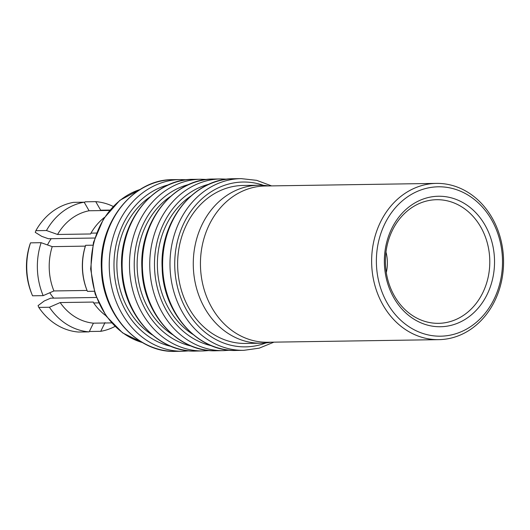 <?xml version="1.0" encoding="UTF-8"?>
<svg xmlns="http://www.w3.org/2000/svg" width="530" height="530" viewBox="0 0 530 530"><rect width="100%" height="100%" fill="white"/><g stroke="black" fill="none" stroke-linecap="round" stroke-linejoin="round"><path stroke-width="0.79" d="M152.302 334.96A78.996 66.687 -90.9 0 1 116.945 268.564A78.996 66.687 -90.9 0 1 150.202 196.776M270.956 342.194A78.996 66.687 -90.9 0 1 261.164 343.201A78.996 66.687 -90.9 0 1 193.337 267.398A78.996 66.687 -90.9 0 1 258.759 185.228A78.996 66.687 -90.9 0 1 268.577 185.937M261.164 343.201L245.516 343.44A78.996 66.687 -90.9 0 1 177.689 267.637A78.996 66.687 -90.9 0 1 243.118 185.467L258.759 185.228M192.801 334.344A78.996 66.687 -90.9 0 1 157.443 267.948A78.996 66.687 -90.9 0 1 190.701 196.16M172.548 334.655A78.996 66.687 -90.9 0 1 137.191 268.253A78.996 66.687 -90.9 0 1 170.455 196.471M32.151 294.839L31.581 293.421A61.824 52.192 -90.9 0 1 26.5 269.465A61.824 52.192 -90.9 0 1 29.918 244.502L30.515 242.853A65.256 55.093 -90.9 0 0 26.791 269.551A65.256 55.093 -90.9 0 0 32.151 294.839A65.256 55.093 -90.9 0 0 32.549 295.8L43.168 295.641L53.914 290.95L87.052 290.447A56.67 47.839 -90.9 0 1 87.046 290.433A56.67 47.839 -90.9 0 1 82.388 268.471A56.67 47.839 -90.9 0 1 85.35 246.132L52.212 246.635L41.135 242.687L30.515 242.853M94.267 291.248L87.417 291.348A58.386 49.29 -90.9 0 1 87.331 291.142A58.386 49.29 -90.9 0 1 82.534 268.518A58.386 49.29 -90.9 0 1 85.648 245.304L85.35 246.132M98.6 302.882L93.664 302.961L93.3 302.06L60.168 302.564L49.416 307.254L38.803 307.413L38.067 305.618L44.222 300.994L50.681 298.171L96.347 297.476M105.894 315.695A58.386 49.29 -90.9 0 1 93.664 302.961M53.729 298.125A43.791 36.967 -90.9 0 1 49.793 292.752M489.74 259.031A61.824 52.192 89.1 0 0 436.66 199.704A61.824 52.192 89.1 0 0 385.462 264.013A61.824 52.192 89.1 0 0 438.542 323.333A61.824 52.192 89.1 0 0 489.74 259.031M503.5 258.368A78.135 65.965 -90.9 0 1 438.787 339.65A78.135 65.965 -90.9 0 1 371.702 264.669A78.135 65.965 -90.9 0 1 436.415 183.393A78.135 65.965 -90.9 0 1 503.5 258.368M436.415 183.393L265.219 185.99A78.135 65.965 89.1 0 0 200.506 267.266A78.135 65.965 89.1 0 0 267.59 342.248L438.787 339.65M376.439 264.503A74.704 63.063 89.1 0 0 442.311 336.133A74.704 63.063 89.1 0 0 502.447 258.481A74.704 63.063 89.1 0 0 436.574 186.852A74.704 63.063 89.1 0 0 376.439 264.503M384.409 264.119A65.256 55.093 -90.9 0 1 436.939 196.292A65.256 55.093 -90.9 0 1 494.477 258.859A65.256 55.093 -90.9 0 1 441.947 326.692A65.256 55.093 -90.9 0 1 384.409 264.119M385.979 252.068A36.451 30.773 -90.9 0 1 387.35 261.283A36.451 30.773 -90.9 0 1 386.291 272.533M47.501 244.953A43.791 36.967 -90.9 0 1 51.198 238.692M96.46 233.054L90.981 233.14L90.683 233.969L57.551 234.472L46.468 230.523L35.854 230.682L35.252 232.339L41.737 236.36L48.396 238.732L94.731 238.03M92.803 245.191L85.648 245.304M109.558 210.45L89.093 210.761L84.164 202.195L73.544 202.361A65.256 55.093 -90.9 0 0 35.854 230.682M84.409 202.632L85.131 201.804L95.745 201.645L100.68 210.211L109.876 210.072M38.803 307.413A65.256 55.093 -90.9 0 0 78.526 332.038L89.146 331.879L93.412 323.174L111.591 322.896M105 322.618L100.726 331.323L90.113 331.488L89.597 330.959M90.981 233.14A58.386 49.29 -90.9 0 1 104.403 217.439M93.412 323.174A56.67 47.839 -90.9 0 1 60.168 302.564M89.146 331.879A65.256 55.093 -90.9 0 1 49.416 307.254M95.745 201.645A65.256 55.093 -90.9 0 1 113.162 206.422M57.551 234.472A56.67 47.839 -90.9 0 1 89.093 210.761M53.914 290.95A56.67 47.839 -90.9 0 1 52.212 246.635M46.468 230.523A65.256 55.093 -90.9 0 1 84.164 202.195M43.168 295.641A65.256 55.093 -90.9 0 1 41.135 242.687M114.983 326.44A65.256 55.093 -90.9 0 1 100.726 331.323M175.669 351.37L183.029 351.257A85.867 72.484 -90.9 0 1 109.312 268.869A85.867 72.484 -90.9 0 1 180.425 179.551L173.058 179.663A85.867 72.484 89.1 0 0 101.945 268.975A85.867 72.484 89.1 0 0 175.669 351.37C137.913 353.179 102.237 314.535 101.409 268.968C98.553 221.765 133.838 178.862 173.058 179.663M236.413 350.449L243.78 350.337A85.867 72.484 -90.9 0 1 170.057 267.941A85.867 72.484 -90.9 0 1 241.17 178.63L233.81 178.743A85.867 72.484 89.1 0 0 162.697 268.054A85.867 72.484 89.1 0 0 236.413 350.449C198.664 352.258 162.988 313.614 162.16 268.048C159.305 220.838 194.59 177.941 233.81 178.743M216.167 350.754L223.527 350.648A85.867 72.484 -90.9 0 1 149.811 268.253A85.867 72.484 -90.9 0 1 220.917 178.935L213.557 179.047A85.867 72.484 89.1 0 0 142.444 268.365A85.867 72.484 89.1 0 0 216.167 350.754C178.411 352.563 142.736 313.919 141.907 268.359C139.052 221.149 174.337 178.246 213.557 179.047M195.915 351.065L203.281 350.953A85.867 72.484 -90.9 0 1 129.559 268.558A85.867 72.484 -90.9 0 1 200.671 179.246L193.311 179.352A85.867 72.484 89.1 0 0 122.198 268.67A85.867 72.484 89.1 0 0 195.915 351.065C158.165 352.874 122.49 314.23 121.661 268.664C118.806 221.454 154.091 178.557 193.311 179.352M189.038 184.433A82.428 69.589 89.1 0 0 134.295 268.392A82.428 69.589 89.1 0 0 191.489 346.117M168.785 184.738A82.428 69.589 89.1 0 0 114.049 268.697A82.428 69.589 89.1 0 0 171.243 346.428M209.284 184.129A82.428 69.589 89.1 0 0 154.548 268.087A82.428 69.589 89.1 0 0 211.742 345.812M263.562 185.361A82.428 69.589 89.1 0 0 174.794 267.776A82.428 69.589 89.1 0 0 265.961 342.923M140.046 189.515A78.996 66.687 89.1 0 0 91.173 268.955A78.996 66.687 89.1 0 0 142.371 342.526M203.281 350.953L209.714 350.522M183.029 351.257L189.468 350.827M223.527 350.648L229.967 350.211M243.78 350.337L259.23 348.157L273.95 342.148M142.517 342.612L122.622 332.893L106.232 316.171L95.148 294.084L90.637 268.948L93.466 242.435L103.622 218.658L119.846 200.333L140.192 189.429M87.046 290.433L87.331 291.142M271.572 185.898L256.679 180.339L241.17 178.63M227.37 179.173L220.917 178.935M186.871 179.789L180.425 179.551M207.117 179.478L200.671 179.246"/></g></svg>
